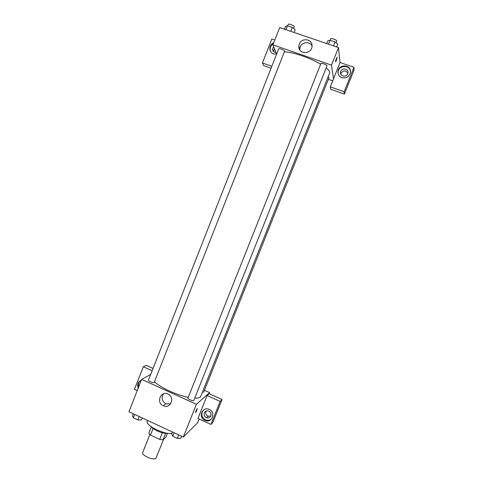 <?xml version="1.0" encoding="UTF-8"?>
<svg xmlns="http://www.w3.org/2000/svg" width="483" height="483" viewBox="0 0 483 483"><rect width="100%" height="100%" fill="white"/><g stroke="black" fill="none" stroke-linecap="round" stroke-linejoin="round"><path stroke-width="0.72" d="M149.845 434.483L142.727 452.486C141.157 455.324 153.854 460.83 155.997 458.228L163.61 439.301M162.33 432.756L159.698 439.391L150.473 435.05L148.818 433.179L151.33 426.821M167.456 433.233L165.868 437.236L163.012 439.85L159.698 439.391M165.621 433.275L163.012 439.85M167.293 433.209C163.429 434.006 153.817 430.196 151.547 426.972M153.075 428.463L150.473 435.05M147.563 420.403L147.297 421.067C144.773 425.185 164.462 435.026 171.93 433.299M199.074 418.996L197.559 422.806L183.329 437.079L128.943 411.727L141.646 379.372L150.708 374.403M138.192 388.163C136.955 384.45 138.005 381.775 141.338 380.145M137.232 390.608L134.461 389.334L143.324 366.736L152.157 370.721M140.879 380.326C138.687 381.981 137.945 384.208 138.651 386.998M143.324 366.736L146.186 365.317L153.063 368.414M163.266 405.738C155.496 402.466 161.189 389.841 168.428 394.327C175.263 397.901 170.167 409.222 163.296 405.75L163.266 405.738M204.424 390.288L209.604 392.619L196.388 404.295L183.329 437.079M196.388 404.295L141.646 379.372M163.52 393.79C161.117 397.823 161.902 401.156 165.886 403.794L170.493 403.951M195.543 412.597L196.961 410.073L195.657 412.548C195.524 411.83 196.056 410.496 197.245 408.546L196.961 410.073L197.245 408.546M207.116 395.529L197.958 418.483L210.932 424.442L220.157 401.415L207.116 395.529L209.175 393.699L209.604 392.619M204.87 420.361C197.807 417.433 202.425 405.962 209.278 409.445C215.859 412.15 212.339 422.987 205.643 420.657L204.87 420.361M203.265 410.188C200.801 414.009 201.514 417.221 205.396 419.818L206.169 420.107C208.221 420.657 210.033 420.24 211.602 418.864M204.339 412.893C205.305 411.027 206.79 410.423 208.807 411.063C210.751 412.144 211.415 413.738 210.817 415.851C209.942 417.602 208.547 418.242 206.633 417.783C204.496 416.787 203.729 415.157 204.339 412.893M210.751 416.008L208.179 416.189C205.951 415.108 205.233 413.412 206.024 411.093M220.157 401.415L222.047 399.501L209.175 393.699M210.932 424.442L212.943 422.22L222.047 399.501M201.713 417.077L202.8 417.572M208.71 420.282L209.278 420.542M188.05 397.938L187.965 398.046C187.398 399.036 193.562 401.53 193.834 400.425L326.979 65.893C327.51 65.006 321.123 62.524 320.899 63.533L187.965 398.046M202.679 392.238L203.717 392.063L329.014 77.739L328.337 76.936M148.45 380.151C147.931 381.009 153.256 383.236 154.168 382.536L284.656 51.101C284.415 50.051 278.848 47.95 278.685 48.849L148.45 380.151M154.566 381.709C160.03 387.432 176.482 395.094 188.249 397.328M194.74 398.143C197.571 398.221 199.497 397.823 200.517 396.966L329.817 72.51C329.605 71.291 328.392 69.769 326.164 67.946M284.421 51.892C292.39 51.844 310.122 57.827 320.64 64.185M332.696 80.836L328.38 79.327M333.53 78.759L330.287 86.874L344.168 91.758L353.967 67.294L340.02 62.488L333.53 78.759L331.519 65.114L272.925 44.841L276.65 54.018M274.483 48.668L273.432 51.452M347.905 73.114C345.224 69.908 342.839 70.216 340.769 74.038M271.066 68.23L263.76 65.652L262.432 62.983L271.838 39.002L274.815 40.029M269.973 49.827L270.124 49.435M344.168 91.758L344.391 94.088L354.057 69.969L353.967 67.294M344.391 94.088L330.704 89.258L330.287 86.874M276.047 52.526C273.964 52.399 272.792 51.301 272.533 49.23L273.595 46.495M273.354 43.742C271.223 45.1 270.154 47.008 270.142 49.477L270.468 51.192M276.608 54.132L273.595 53.909C271.295 52.985 270.039 51.264 269.834 48.753C269.882 45.933 271.204 43.893 273.795 42.631M347.718 73.736C346.305 77.781 339.73 76.332 340.551 72.172C341.076 67.409 348.907 68.242 347.935 72.969L347.718 73.736M350.447 71.599C350.024 64.644 338.74 65.018 338.082 71.973L338.034 73.211M341.861 77.697C339.054 76.501 337.774 74.376 338.003 71.315C338.843 63.297 352.047 64.68 350.356 72.643C349.004 76.875 346.172 78.56 341.861 77.697M271.826 66.292L262.432 62.983M340.02 62.488L338.498 47.594L279.699 27.573L272.925 44.841M299.297 44.104C301.676 37.131 312.936 39.099 312.024 46.362C311.668 54.7 298.096 54.561 298.832 46.265L299.297 44.104M338.498 47.594L331.519 65.114M312.042 45.97C309.863 41.133 301.917 41.882 300.136 47.062L299.671 49.743M335.552 61.806L336.434 60.224L335.655 61.758C335.504 60.924 335.975 59.469 337.068 57.405L336.434 60.224L337.164 57.35M336.627 46.96L337.732 44.188L335.087 41.924L330.1 40.234L327.824 40.82L326.725 43.591M335.087 41.924L333.505 45.897M330.1 40.234L328.525 44.201M330.149 40.252L330.71 38.845C330.952 37.759 336.856 39.908 336.826 41.067L336.156 42.842M294.087 32.47L295.167 29.729L292.306 27.404L287.433 25.756L285.489 26.438L284.415 29.179M292.306 27.404L290.76 31.341M287.433 25.756L285.888 29.68M287.723 25.853L288.291 24.41C288.508 23.377 294.093 25.466 294.28 26.65L293.634 28.485M181.602 436.276L180.781 438.329L177.339 438.383L172.739 436.234L171.634 434.054L172.443 432.007M178.716 434.929L177.339 438.383M174.109 432.78L172.739 436.234M142.256 417.934L141.453 419.969L137.83 419.914L133.326 417.813L132.505 415.791L133.302 413.756M139.176 416.497L137.83 419.914M134.672 414.396L133.326 417.813M163.296 405.75L165.917 403.806M205.643 420.657L206.169 420.107M208.179 416.189L206.633 417.783M273.432 51.379L272.533 49.23M269.834 48.753L270.142 49.477M340.738 73.965L340.551 72.172M338.003 71.315L338.082 71.973M298.832 46.265L299.671 49.188"/></g></svg>
